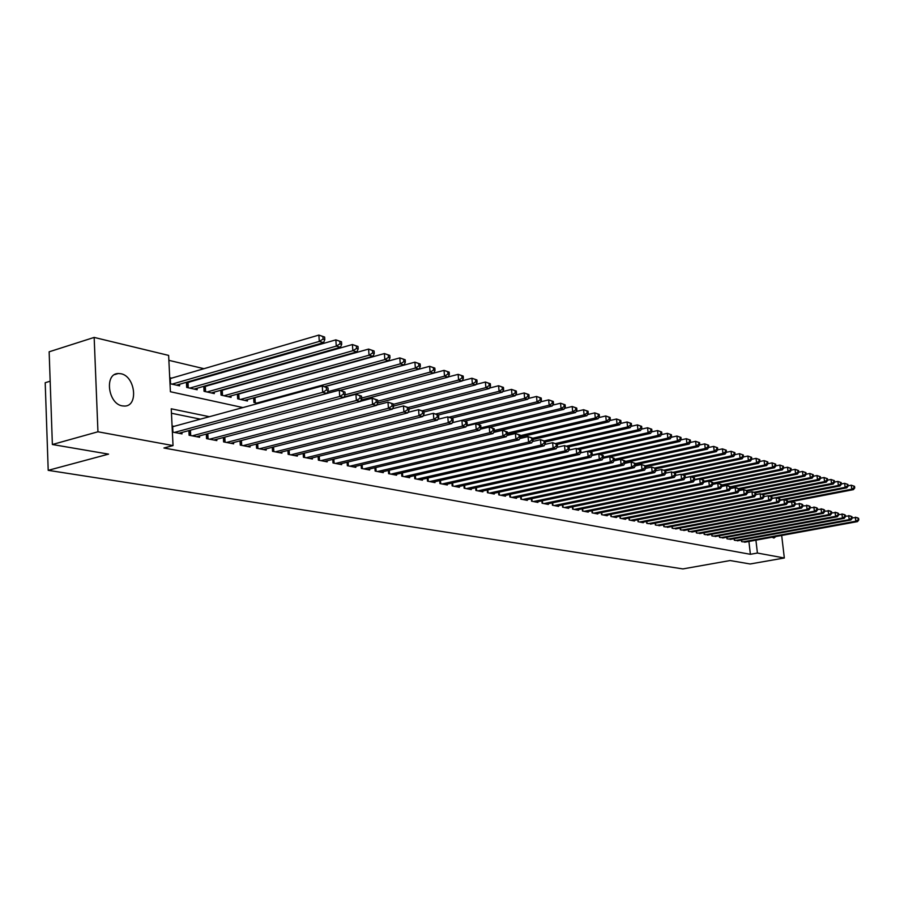 <?xml version="1.0" encoding="UTF-8"?>
<svg xmlns="http://www.w3.org/2000/svg" width="904" height="904" viewBox="0 0 904 904"><rect width="100%" height="100%" fill="white"/><g stroke="black" fill="none" stroke-linecap="round" stroke-linejoin="round"><path stroke-width="1.36" d="M775.847 536.535L773.937 538.038L772.005 537.236M122.3 405.885C107.971 403.851 104.209 373.499 118.243 373.522L120.91 373.736C135.148 376.109 138.741 405.964 124.763 406.065L122.3 405.885M50.172 381.205L45.2 382.72L48.206 470.34L682.882 568.921L730.093 560.548L750.15 563.983L784.333 557.994L757.405 553.045L755.925 540.174M48.206 470.34L108.559 454.124L52.375 444.508L49.144 351.803L94.163 337.418L168.63 355.408L170.404 391.737L242.961 407.58M271.889 384.889L271.143 384.708M255.493 380.979L254.51 380.742M238.724 376.979L237.492 376.685M221.57 372.889L220.079 372.538M204.01 368.708L168.878 360.334M741.416 540.117L741.585 541.643L745.834 542.016M734.161 538.694L734.33 540.253L738.647 540.626M726.793 537.247L726.963 538.829L731.347 539.202M719.313 535.778L719.494 537.394L723.934 537.767M711.719 534.287L711.9 535.925L716.409 536.309M704.013 532.772L704.193 534.445L708.781 534.84M696.182 531.236L696.374 532.942L701.018 533.337M688.238 529.676L688.419 531.405L693.153 531.812M680.17 528.083L680.35 529.857L685.153 530.264M671.966 526.467L672.158 528.275L677.028 528.682M663.638 524.84L663.83 526.67L668.779 527.088M655.174 523.167L655.366 525.043L660.395 525.461M646.563 521.472L646.767 523.382L651.886 523.811M637.828 519.755L638.021 521.698L643.286 522.715L643.23 522.128M628.947 518.003L629.139 519.992L634.484 521.02L634.427 520.433M619.907 516.229L620.11 518.252L625.545 519.303L625.489 518.693M610.731 514.421L610.934 516.489L616.46 517.551L616.392 516.93M601.386 512.579L601.589 514.681L607.217 515.766L607.149 515.133M591.894 510.715L592.097 512.862L597.815 513.958L597.747 513.314M582.232 508.805L582.436 510.997L588.255 512.116L588.188 511.461M572.401 506.861L572.616 509.11L578.526 510.24L578.47 509.573M562.412 504.895L562.616 507.178L568.639 508.342L568.571 507.652M552.231 502.884L552.446 505.223L558.57 506.398L558.514 505.709M541.88 500.839L542.095 503.234L548.332 504.432L548.265 503.72M531.337 498.759L531.563 501.2L537.903 502.421L537.835 501.697M520.614 496.635L520.828 499.132L527.292 500.375L527.224 499.629M509.686 494.477L509.912 497.03L516.489 498.296L516.421 497.539M498.556 492.284L498.782 494.895L505.483 496.183L505.415 495.403M487.222 490.036L487.448 492.703L494.273 494.025L494.205 493.222M475.685 487.753L475.911 490.488L482.86 491.821L482.792 491.008M463.921 485.425L464.147 488.216L471.233 489.584L471.165 488.748M451.932 483.052L452.158 485.911L459.379 487.301L459.311 486.442M439.706 480.623L439.943 483.561L447.299 484.973L447.231 484.103M427.253 478.159L427.49 481.165L434.993 482.6L434.914 481.708M414.552 475.64L414.789 478.713L422.439 480.182L422.36 479.267M401.591 473.063L401.828 476.216L409.636 477.719L409.568 476.781M388.381 470.442L388.618 473.673L396.573 475.21L396.506 474.238M374.9 467.752L375.137 471.074L383.262 472.645L383.183 471.651M361.137 465.018L361.385 468.43L369.668 470.023L369.6 469.006M347.102 462.226L347.339 465.729L355.803 467.357L355.724 466.317M332.762 459.368L333 462.961L341.644 464.633L341.565 463.56M318.129 456.452L318.366 460.147L327.18 461.842L327.112 460.746M303.179 453.469L303.416 457.266L312.422 459.006L312.355 457.876M287.901 450.429L288.139 454.328L297.348 456.102L297.269 454.938M272.296 447.31L272.533 451.322L281.935 453.13L281.867 451.943M256.34 444.124L256.589 448.248L266.194 450.102L266.126 448.87M240.035 440.858L240.283 445.107L250.103 447.005L250.035 445.74M223.367 437.513L223.604 441.898L233.65 443.83L233.582 442.531M206.315 434.101L206.553 438.621L216.836 440.598L216.757 439.254M188.868 430.598L189.105 435.253L199.626 437.276L199.547 435.897M171.737 378.154L169.726 377.691M189.444 382.177L187.942 381.838M206.745 386.11L205.502 385.827M223.661 389.952L222.666 389.726M240.204 393.715L239.447 393.545M170.02 383.703L179.613 385.85L179.534 384.268M186.416 382.279L186.676 387.421L197.151 389.76L197.072 388.234M203.795 386.324L204.055 391.308L214.293 393.59L214.214 392.11M220.779 390.268L221.051 395.104L231.062 397.342L230.983 395.907M237.39 394.121L237.662 398.822L247.447 401.003L247.368 399.613M253.64 397.884L253.911 402.449L258.228 403.41M209.434 416.721L171.24 408.8L173.037 445.593L163.929 448L750.376 554.299L748.907 541.451M200.462 419.173L171.455 413.241M172.37 432.033L182.009 433.886L181.941 432.462M174.11 426.36L172.076 425.965M52.375 444.508L97.948 431.784L94.163 337.418M781.677 535.462L784.333 557.994M750.376 554.299L757.405 553.045M173.037 445.593L97.948 431.784M174.404 432.428L322.683 392.347L326.988 393.387L178.89 433.287M172.122 426.869L322.265 385.951L328.039 387.895L326.321 387.466L326.491 390.031L328.208 390.449L328.039 387.895M326.491 390.031L322.683 392.347L322.265 385.951L326.321 387.466M326.988 393.387L328.208 390.449M176.506 385.149L323.587 342.593L319.293 341.407L318.875 335.079L169.771 378.697M322.909 336.57L318.875 335.079L324.626 337.056L322.909 336.57L323.078 339.102L324.796 339.576L324.626 337.056M323.078 339.102L319.293 341.407L172.031 384.155M324.796 339.576L323.587 342.593M192.19 435.852L339.723 396.472L343.916 397.489L196.563 436.688M189.603 430.406L339.294 390.144L344.989 392.053L343.305 391.647L343.486 394.178L345.158 394.585L344.989 392.053M343.486 394.178L339.723 396.472L339.294 390.144L343.305 391.647M343.916 397.489L345.158 394.585M209.558 439.197L356.357 400.495L360.447 401.478L213.852 440.022M343.949 397.421L355.916 394.234L361.521 396.121L359.882 395.715L360.063 398.223L361.702 398.619L361.521 396.121M360.063 398.223L356.357 400.495L355.916 394.234L359.882 395.715M360.447 401.478L361.702 398.619M226.554 442.463L372.584 404.416L376.584 405.376L230.735 443.276M360.538 401.286L372.143 398.235L377.669 400.088L376.075 399.704L376.245 402.167L377.849 402.562L377.669 400.088M376.245 402.167L372.584 404.416L372.143 398.235L376.075 399.704M376.584 405.376L377.849 402.562M243.165 445.661L388.437 408.246L392.336 409.184L247.255 446.452M376.731 405.06L387.986 402.133L393.432 403.964L391.873 403.579L392.053 406.032L393.613 406.404L393.432 403.964M392.053 406.032L388.437 408.246L387.986 402.133L391.873 403.579M392.336 409.184L393.613 406.404M194.111 389.082L340.458 347.272L336.277 346.119L335.847 339.859L186.45 382.867M339.847 341.339L335.847 339.859L341.509 341.814L339.847 341.339L340.017 343.836L341.689 344.311L341.509 341.814M340.017 343.836L336.277 346.119L189.75 388.11M341.689 344.311L340.458 347.272M211.321 392.935L356.933 351.848L352.854 350.718L352.413 344.537L203.818 386.776M356.368 345.995L352.413 344.537L357.995 346.458L356.368 345.995L356.538 348.469L358.176 348.921L357.995 346.458M356.538 348.469L352.854 350.718L207.061 391.974M358.176 348.921L356.933 351.848M228.158 396.698L373.013 356.312L369.035 355.204L368.595 349.091L220.802 390.607M372.504 350.537L368.595 349.091L374.087 350.989L372.504 350.537L372.674 352.989L374.267 353.43L374.087 350.989M372.674 352.989L369.035 355.204L223.977 395.76M374.267 353.43L373.013 356.312M244.611 400.37L388.731 360.673L384.833 359.589L384.392 353.554L237.413 394.347M388.257 354.978L384.392 353.554L389.805 355.419L388.257 354.978L388.437 357.396L389.986 357.826L389.805 355.419M388.437 357.396L384.833 359.589L240.532 399.455M389.986 357.826L388.731 360.673M259.403 448.791L403.918 411.987L407.727 412.913L263.403 449.559M392.539 408.744L403.455 405.941L408.834 407.749L407.308 407.376L407.489 409.794L409.015 410.167L408.834 407.749M407.489 409.794L403.918 411.987L403.455 405.941L407.308 407.376M407.727 412.913L409.015 410.167M324.683 386.55L404.077 364.933L400.269 363.871L399.817 357.905L253.651 398.009M403.647 359.317L399.817 357.905L405.161 359.747L403.647 359.317L403.828 361.702L405.342 362.131L405.161 359.747M403.828 361.702L400.269 363.871L256.713 403.071M405.342 362.131L404.077 364.933M275.291 451.853L419.038 415.648L422.767 416.541L279.212 452.61M407.986 412.36L418.575 409.67L423.874 411.456L422.383 411.083L422.575 413.478L424.066 413.84L423.874 411.456M422.575 413.478L419.038 415.648L418.575 409.67L422.383 411.083M422.767 416.541L424.066 413.84M340.119 390.347L419.072 369.092L415.354 368.064L414.902 362.154L324.999 386.618M418.688 363.555L414.902 362.154L420.168 363.973L418.688 363.555L418.868 365.917L420.349 366.335L420.168 363.973M418.868 365.917L415.354 368.064L327.677 391.737M420.349 366.335L419.072 369.092M290.839 454.848L433.818 419.219L437.468 420.1L294.67 455.582M423.083 415.885L433.355 413.309L438.576 415.072L437.129 414.71L437.31 417.072L438.768 417.433L438.576 415.072M437.31 417.072L433.818 419.219L433.355 413.309L437.129 414.71M437.468 420.1L438.768 417.433M344.119 397.025L433.728 373.16L430.101 372.154L429.637 366.312L340.232 390.37M433.378 367.691L429.637 366.312L434.835 368.097L433.378 367.691L433.57 370.03L435.016 370.437L434.835 368.097M433.57 370.03L430.101 372.154L345.046 394.856M435.016 370.437L433.728 373.16M306.06 457.774L448.271 422.71L451.83 423.569L309.812 458.497M437.83 419.343L447.796 416.857L452.949 418.597L451.525 418.247L451.717 420.586L453.141 420.936L452.949 418.597M451.717 420.586L448.271 422.71L447.796 416.857L451.525 418.247M451.83 423.569L453.141 420.936M361.069 400.054L448.068 377.137L444.508 376.154L444.045 370.369L433.75 373.103M447.751 371.736L444.045 370.369L449.175 372.143L447.751 371.736L447.943 374.053L449.356 374.448L449.175 372.143M447.943 374.053L444.508 376.154L361.656 398.031M449.356 374.448L448.068 377.137M320.954 460.644L462.396 426.123L465.876 426.959L324.626 461.356M452.26 422.722L461.921 420.337L467.006 422.055L465.616 421.716L465.809 424.032L467.198 424.371L467.006 422.055M465.809 424.032L462.396 426.123L461.921 420.337L465.616 421.716M465.876 426.959L467.198 424.371M335.531 463.458L476.216 429.456L479.617 430.281L339.136 464.147M466.362 426.021L475.73 423.739L480.758 425.434L479.391 425.106L479.583 427.389L480.951 427.728L480.758 425.434M479.583 427.389L476.216 429.456L475.73 423.739L479.391 425.106M479.617 430.281L480.951 427.728M349.814 466.204L489.731 432.733L493.064 433.536L353.34 466.882M480.148 429.264L489.245 427.061L494.205 428.745L492.872 428.417L493.064 430.677L494.398 431.005L494.205 428.745M493.064 430.677L489.731 432.733L489.245 427.061L492.872 428.417M493.064 433.536L494.398 431.005M363.803 468.893L502.952 435.931L506.217 436.711L367.261 469.56M493.64 432.428L502.466 430.327L507.359 431.976L506.059 431.66L506.251 433.897L507.551 434.214L507.359 431.976M506.251 433.897L502.952 435.931L502.466 430.327L506.059 431.66M506.217 436.711L507.551 434.214M377.522 471.538L515.901 439.05L519.088 439.83L380.9 472.193M506.85 435.536L515.404 433.513L520.241 435.14L518.964 434.824L519.156 437.05L520.433 437.355L520.241 435.14M519.156 437.05L515.901 439.05L515.404 433.513L518.964 434.824M519.088 439.83L520.433 437.355M390.946 474.125L528.569 442.112L531.699 442.87L394.268 474.758M519.777 438.576L528.072 436.632L532.84 438.248L531.597 437.931L531.789 440.135L533.044 440.44L532.84 438.248M531.789 440.135L528.569 442.112L528.072 436.632L531.597 437.931M531.699 442.87L533.044 440.44M404.122 476.657L540.976 445.118L544.038 445.853L407.365 477.289M532.422 441.559L540.479 439.683L545.191 441.276L543.971 440.971L544.163 443.152L545.383 443.446L545.191 441.276M544.163 443.152L540.976 445.118L540.479 439.683L543.971 440.971M544.038 445.853L545.383 443.446M417.026 479.143L553.124 448.056L556.129 448.779L420.213 479.764M544.818 444.474L552.626 442.677L557.282 444.248L556.084 443.954L556.276 446.113L557.474 446.395L557.282 444.248M556.276 446.113L553.124 448.056L552.626 442.677L556.084 443.954M556.129 448.779L557.474 446.395M429.682 481.583L565.034 450.926L567.972 451.638L432.813 482.182M556.943 447.333L564.525 445.604L569.124 447.164L567.949 446.87L568.153 449.005L569.328 449.288L569.124 447.164M568.153 449.005L565.034 450.926L564.525 445.604L567.949 446.87M567.972 451.638L569.328 449.288M442.101 483.979L576.695 453.751L579.577 454.441L445.163 484.567M568.831 450.135L576.187 448.474L580.73 450.011L579.577 449.729L579.78 451.842L580.933 452.124L580.73 450.011M579.78 451.842L576.695 453.751L576.187 448.474L579.577 449.729M579.577 454.441L580.933 452.124M454.271 486.318L588.12 456.509L590.945 457.198L457.277 486.894M580.481 452.893L587.623 451.288L592.097 452.814L590.979 452.531L591.182 454.622L592.301 454.904L592.097 452.814M591.182 454.622L588.12 456.509L587.623 451.288L590.979 452.531M590.945 457.198L592.301 454.904M466.227 488.623L599.329 459.221L602.087 459.887L469.176 489.188M591.894 455.582L598.821 454.045L603.25 455.548L602.143 455.277L602.346 457.345L603.454 457.616L603.25 455.548M602.346 457.345L599.329 459.221L598.821 454.045L602.143 455.277M602.087 459.887L603.454 457.616M377.635 403.037L462.08 381.025L458.599 380.064L458.136 374.346L448.147 376.968M461.808 375.702L458.136 374.346L463.198 376.087L461.808 375.702L461.989 377.985L463.379 378.38L463.198 376.087M461.989 377.985L458.599 380.064L377.748 401.195M463.379 378.38L462.08 381.025M393.59 406.032L475.786 384.833L472.385 383.895L471.911 378.234L462.215 380.753M475.549 379.567L471.911 378.234L476.905 379.951L475.549 379.567L475.741 381.838L477.097 382.211L476.905 379.951M475.741 381.838L472.385 383.895L393.455 404.303M477.097 382.211L475.786 384.833M408.936 409.049L489.2 388.562L485.877 387.635L485.391 382.03L475.979 384.46M488.996 383.364L485.391 382.03L490.33 383.737L488.996 383.364L489.188 385.601L490.522 385.974L490.33 383.737M489.188 385.601L485.877 387.635L408.337 407.478M490.522 385.974L489.2 388.562M423.919 412.021L502.33 392.2L499.076 391.296L498.59 385.748L489.437 388.087M502.161 387.07L498.59 385.748L503.46 387.432L502.161 387.07L502.353 389.285L503.652 389.647L503.46 387.432M502.353 389.285L499.076 391.296L422.507 410.698M503.652 389.647L502.33 392.2M438.429 414.981L515.178 395.771L511.992 394.878L511.506 389.387L502.624 391.635M515.043 390.697L511.506 389.387L516.308 391.048L515.043 390.697L515.235 392.89L516.512 393.251L516.308 391.048M515.235 392.89L511.992 394.878L435.988 413.953M516.512 393.251L515.178 395.771M451.943 418.055L527.755 399.263L524.636 398.393L524.15 392.957L515.517 395.116M527.653 394.246L524.15 392.957L528.896 394.596L527.653 394.246L527.846 396.427L529.089 396.766L528.896 394.596M527.846 396.427L524.636 398.393L449.073 417.173M529.089 396.766L527.755 399.263M465.051 421.106L540.083 402.675L537.021 401.828L536.535 396.449L528.151 398.528M540.004 397.726L536.535 396.449L541.225 398.065L540.004 397.726L540.197 399.873L541.417 400.223L541.225 398.065M540.197 399.873L537.021 401.828L452.26 422.699M541.417 400.223L540.083 402.675M477.549 424.191L552.152 406.032L549.157 405.195L548.66 399.873L540.524 401.873M552.095 401.139L548.66 399.873L553.293 401.466L552.095 401.139L552.299 403.263L553.497 403.602L553.293 401.466M552.299 403.263L549.157 405.195L466.724 425.309M553.497 403.602L552.152 406.032M489.798 427.208L563.972 409.309L561.045 408.495L560.548 403.218L552.638 405.15M563.949 404.472L560.548 403.218L565.124 404.8L563.949 404.472L564.152 406.585L565.316 406.913L565.124 404.8M564.152 406.585L561.045 408.495L480.86 427.886M565.316 406.913L563.972 409.309M493.833 432.067L575.565 412.529L572.684 411.727L572.187 406.506L564.503 408.359M575.565 407.749L572.187 406.506L576.707 408.066L575.565 407.749L575.758 409.828L576.91 410.156L576.707 408.066M575.758 409.828L572.684 411.727L494.352 430.496M576.91 410.156L575.565 412.529M507.381 434.53L586.922 415.682L584.097 414.891L583.6 409.715L576.142 411.512M586.945 410.947L583.6 409.715L588.063 411.263L586.945 410.947L587.148 413.015L588.267 413.331L588.063 411.263M587.148 413.015L584.097 414.891L507.46 433.106M588.267 413.331L586.922 415.682M520.399 437.016L598.052 418.767L595.295 417.998L594.787 412.879L587.543 414.597M598.098 414.088L594.787 412.879L599.205 414.405L598.098 414.088L598.301 416.145L599.409 416.45L599.205 414.405M598.301 416.145L595.295 417.998L520.286 435.671M599.409 416.45L598.052 418.767M477.945 490.872L610.302 461.876L613.014 462.532L480.838 491.437M603.081 458.238L609.804 456.746L614.178 458.238L613.093 457.978L613.296 460.023L614.381 460.283L614.178 458.238M613.296 460.023L610.302 461.876L609.804 456.746L613.093 457.978M613.014 462.532L614.381 460.283M489.448 493.087L621.071 464.475L623.737 465.119L492.296 493.64M614.053 460.825L620.562 459.401L624.901 460.87L623.839 460.611L624.042 462.645L625.105 462.904L624.901 460.87M624.042 462.645L621.071 464.475L620.562 459.401L623.839 460.611M623.737 465.119L625.105 462.904M500.748 495.268L631.636 467.029L634.246 467.662L503.539 495.799M624.811 463.379L631.128 462L635.41 463.458L634.371 463.198L634.574 465.21L635.614 465.47L635.41 463.458M634.574 465.21L631.636 467.029L631.128 462L634.371 463.198M634.246 467.662L635.614 465.47M511.833 497.403L641.998 469.538L644.563 470.159L514.579 497.934M635.365 465.876L641.49 464.554L645.716 465.989L644.699 465.741L644.902 467.741L645.931 467.989L645.716 465.989M644.902 467.741L641.998 469.538L641.49 464.554L644.699 465.741M644.563 470.159L645.931 467.989M532.964 439.513L608.968 421.795L606.256 421.049L605.759 415.964L598.719 417.625M609.036 417.173L605.759 415.964L610.121 417.478L609.036 417.173L609.239 419.207L610.324 419.512L610.121 417.478M609.239 419.207L606.256 421.049L532.784 438.214M610.324 419.512L608.968 421.795M545.248 441.977L619.681 424.767L617.014 424.032L616.517 419.004L609.68 420.597M619.771 420.202L616.517 419.004L620.822 420.496L619.771 420.202L619.963 422.213L621.025 422.507L620.822 420.496M619.963 422.213L617.014 424.032L544.377 440.858M621.025 422.507L619.681 424.767M557.293 444.406L630.178 427.682L627.568 426.959L627.06 421.976L620.426 423.513M630.291 423.162L627.06 421.976L631.331 423.456L630.291 423.162L630.495 425.151L631.534 425.445L631.331 423.456M630.495 425.151L627.568 426.959L555.745 443.468M631.534 425.445L630.178 427.682M568.605 446.904L640.484 430.541L637.919 429.829L637.41 424.891L630.969 426.372M640.608 426.066L637.41 424.891L641.637 426.36L640.608 426.066L640.812 428.044L641.84 428.326L641.637 426.36M640.812 428.044L637.919 429.829L566.571 446.101M641.84 428.326L640.484 430.541M522.727 499.494L652.168 471.99L654.677 472.6L525.416 500.014M645.705 468.328L651.648 467.052L655.841 468.475L654.835 468.238L655.038 470.204L656.044 470.453L655.841 468.475M655.038 470.204L652.168 471.99L651.648 467.052L654.835 468.238M654.677 472.6L656.044 470.453M579.509 449.401L650.586 433.344L648.078 432.654L647.569 427.761L641.309 429.185M650.744 428.925L647.569 427.761L651.739 429.208L650.744 428.925L650.948 430.88L651.942 431.163L651.739 429.208M650.948 430.88L648.078 432.654L577.136 448.7M651.942 431.163L650.586 433.344M533.416 501.562L662.135 474.408L664.598 474.995L536.061 502.07M655.863 470.735L661.626 469.515L665.762 470.916L664.779 470.679L664.982 472.634L665.977 472.882L665.762 470.916M664.982 472.634L662.135 474.408L661.626 469.515L664.779 470.679M664.598 474.995L665.977 472.882M590.063 451.887L660.508 436.101L658.044 435.423L657.536 430.564L651.456 431.942M660.677 431.728L657.536 430.564L661.66 431.999L660.677 431.728L660.88 433.66L661.864 433.943L661.66 431.999M660.88 433.66L658.044 435.423L580.515 452.825M661.864 433.943L660.508 436.101M543.925 503.584L671.932 476.77L674.35 477.357L546.524 504.082M665.83 473.097L671.412 471.922L675.514 473.323L674.542 473.074L674.746 475.018L675.717 475.255L675.514 473.323M674.746 475.018L671.932 476.77L671.412 471.922L674.542 473.074M674.35 477.357L675.717 475.255M600.211 454.384L670.248 438.802L667.83 438.135L667.321 433.332L661.423 434.654M670.44 434.474L667.321 433.332L671.401 434.745L670.44 434.474L670.644 436.395L671.604 436.666L671.401 434.745M670.644 436.395L667.83 438.135L592.256 454.983M671.604 436.666L670.248 438.802M554.242 505.573L681.537 479.097L683.91 479.662L556.796 506.059M675.604 475.425L681.028 474.284L685.074 475.673L684.125 475.436L684.328 477.357L685.277 477.594L685.074 475.673M684.328 477.357L681.537 479.097L681.028 474.284L684.125 475.436M683.91 479.662L685.277 477.594L756.591 462.769L756.072 458.351L751.699 459.277M610.166 456.836L679.808 441.457L677.435 440.802L676.926 436.033L671.197 437.31M680.011 437.174L676.926 436.033L680.961 437.434L680.011 437.174L680.226 439.073L681.164 439.344L680.961 437.434M680.226 439.073L677.435 440.802L603.409 457.175M681.164 439.344L679.808 441.457M564.378 507.517L690.972 481.369L693.311 481.934L566.887 508.003M685.209 477.707L690.464 476.611L694.464 477.979L693.537 477.753L693.741 479.651L694.679 479.877L694.464 477.979M693.741 479.651L690.972 481.369L690.464 476.611L693.537 477.753M693.311 481.934L694.679 479.877M614.257 460.498L689.198 444.067L686.87 443.412L686.362 438.7L680.791 439.932M689.424 439.819L686.362 438.7L690.351 440.078L689.424 439.819L689.628 441.706L690.554 441.966L690.351 440.078M689.628 441.706L686.87 443.412L614.291 459.356M690.554 441.966L689.198 444.067M574.345 509.438L700.238 483.617L702.532 484.171L576.808 509.912M694.634 479.945L699.73 478.894L703.696 480.25L702.781 480.024L702.984 481.911L703.9 482.137L703.696 480.25M702.984 481.911L700.238 483.617L699.73 478.894L702.781 480.024M702.532 484.171L703.9 482.137M625.071 462.599L698.419 446.621L696.136 445.988L695.617 441.31L690.215 442.497M698.656 442.418L695.617 441.31L699.572 442.677L698.656 442.418L698.86 444.293L699.775 444.553L699.572 442.677M698.86 444.293L696.136 445.988L624.958 461.515M699.775 444.553L698.419 446.621M584.142 511.325L709.346 485.81L711.595 486.352L586.56 511.788M703.888 482.148L708.826 481.131L712.747 482.476L711.855 482.25L712.058 484.126L712.951 484.341L712.747 482.476M712.058 484.126L709.346 485.81L708.826 481.131L711.855 482.25M711.595 486.352L712.951 484.341L717.765 483.335L721.652 484.657L720.759 484.442L720.974 486.296L721.855 486.51L721.652 484.657M635.535 464.69L707.482 449.141L705.233 448.508L704.713 443.875L699.47 445.017M707.73 444.983L704.713 443.875L708.623 445.231L707.73 444.983L707.934 446.836L708.838 447.084L708.623 445.231M707.934 446.836L705.233 448.508L635.422 463.628M708.838 447.084L707.482 449.141M593.77 513.178L718.284 487.968L720.488 488.51L596.154 513.641M720.974 486.296L718.284 487.968L717.765 483.335L720.759 484.442M720.488 488.51L721.855 486.51M645.795 466.758L716.375 451.604L714.171 450.994L713.651 446.395L708.566 447.491M716.646 447.491L713.651 446.395L717.527 447.74L716.646 447.491L716.849 449.333L717.731 449.57L717.527 447.74M716.849 449.333L714.171 450.994L645.32 465.797M717.731 449.57L716.375 451.604M603.239 515.009L727.065 490.092L729.234 490.623L605.578 515.449M721.844 486.454L726.545 485.493L728.714 486.036L730.387 486.815L729.517 486.601L729.731 488.431L730.601 488.646L730.387 486.815M729.731 488.431L727.065 490.092L726.545 485.493L729.517 486.601M729.234 490.623L730.601 488.646M655.875 468.803L725.121 454.034L722.951 453.424L722.432 448.87L717.494 449.932M725.404 449.955L722.432 448.87L726.262 450.203L725.404 449.955L725.607 451.785L726.477 452.023L726.262 450.203M725.607 451.785L722.951 453.424L654.812 467.989M726.477 452.023L725.121 454.034M612.55 516.794L735.686 492.183L737.822 492.703L614.844 517.235M730.579 488.544L735.178 487.618L737.314 488.149L738.975 488.917L738.127 488.714L738.331 490.533L739.189 490.748L738.975 488.917M738.331 490.533L735.686 492.183L735.178 487.618L738.127 488.714M737.822 492.703L739.189 490.748M665.615 470.848L733.709 456.418L731.573 455.819L731.065 451.299L726.262 452.328M734.003 452.384L731.065 451.299L734.862 452.621L734.003 452.384L734.206 454.192L735.065 454.429L734.862 452.621M734.206 454.192L731.573 455.819L664.135 470.136M735.065 454.429L733.709 456.418M621.703 518.557L744.173 494.228L746.263 494.737L623.963 518.998M739.167 490.601L743.653 489.708L745.755 490.228L747.416 490.996L746.58 490.793L746.794 492.601L747.631 492.804L747.416 490.996M746.794 492.601L744.173 494.228L743.653 489.708L746.58 490.793M746.263 494.737L747.631 492.804M674.746 472.95L742.15 458.757L740.06 458.181L739.551 453.695L734.884 454.678M742.466 454.757L739.551 453.695L743.303 454.994L742.466 454.757L742.67 456.554L743.506 456.791L743.303 454.994M742.67 456.554L740.06 458.181L673.017 472.317M743.506 456.791L742.15 458.757M630.709 520.297L752.501 496.251L754.569 496.748L632.936 520.727M747.608 492.635L751.992 491.765L754.049 492.273L755.721 493.042L754.896 492.838L755.1 494.624L755.925 494.827L755.721 493.042M755.1 494.624L752.501 496.251L751.992 491.765L754.896 492.838M754.569 496.748L755.925 494.827M683.718 475.029L750.456 461.063L748.399 460.486L747.879 456.045L743.359 456.995M750.772 457.108L747.879 456.045L751.597 457.334L750.772 457.108L750.975 458.882L751.8 459.119L751.597 457.334M750.975 458.882L748.399 460.486L681.729 474.464M751.8 459.119L750.456 461.063M639.569 522.003L760.705 498.228L762.727 498.714L641.761 522.422M755.902 494.624L760.185 493.776L762.208 494.273L763.88 495.042L763.066 494.838L763.27 496.624L764.083 496.816L763.88 495.042M763.27 496.624L760.705 498.228L760.185 493.776L763.066 494.838M762.727 498.714L764.083 496.816M758.942 459.401L756.072 458.351L759.755 459.639L758.942 459.401L759.157 461.176L759.959 461.402L759.755 459.639M692.419 477.086L758.614 463.334L756.591 462.769L759.157 461.176M759.959 461.402L758.614 463.334M648.281 523.676L768.762 500.172L770.75 500.658L650.439 524.094M764.061 496.59L768.242 495.765L770.231 496.251L771.892 497.019L771.101 496.816L771.304 498.579L772.106 498.782L771.892 497.019M771.304 498.579L768.762 500.172L768.242 495.765L771.101 496.816M770.75 500.658L772.106 498.782M700.803 479.154L766.637 465.56L764.648 465.006L764.14 460.622L759.88 461.515M766.987 461.673L764.14 460.622L767.779 461.899L766.987 461.673L767.191 463.424L767.982 463.639L767.779 461.899M767.191 463.424L764.648 465.006L694.634 479.493M767.982 463.639L766.637 465.56M656.858 525.326L776.683 502.093L778.638 502.567L658.971 525.732M772.072 498.511L776.163 497.708L778.118 498.194L779.779 498.951L778.999 498.759L779.203 500.511L779.994 500.703L779.779 498.951M779.203 500.511L776.683 502.093L776.163 497.708L778.999 498.759M778.638 502.567L779.994 500.703M709.064 481.188L774.536 467.741L772.57 467.198L772.061 462.859L767.937 463.718M774.886 463.899L772.061 462.859L775.666 464.114L774.886 463.899L775.09 465.628L775.869 465.854L775.666 464.114M775.09 465.628L772.57 467.198L703.809 481.346M775.869 465.854L774.536 467.741M665.287 526.953L784.469 503.969L786.401 504.443L667.378 527.36M779.96 500.409L783.949 499.629L785.881 500.104L787.542 500.861L786.774 500.669L786.977 502.409L787.746 502.59L787.542 500.861M786.977 502.409L784.469 503.969L783.949 499.629L786.774 500.669M786.401 504.443L787.746 502.59M712.928 484.058L782.288 469.899L780.367 469.368L779.858 465.063L775.858 465.876M782.661 466.091L779.858 465.063L783.429 466.306L782.661 466.091L782.864 467.809L783.632 468.023L783.429 466.306M782.864 467.809L780.367 469.368L712.827 483.177M783.632 468.023L782.288 469.899M673.593 528.558L792.13 505.822L794.028 506.285L675.65 528.953M787.712 502.274L793.509 501.98L795.17 502.737L794.413 502.545L794.616 504.274L795.373 504.455L795.17 502.737M794.616 504.274L792.13 505.822L791.621 501.517L794.413 502.545M794.028 506.285L795.373 504.455M721.776 485.843L789.926 472.024L788.028 471.492L787.52 467.221L783.632 468.012M790.299 468.238L787.52 467.221L791.056 468.453L790.299 468.238L790.503 469.944L791.271 470.159L791.056 468.453M790.503 469.944L788.028 471.492L721.686 484.973M730.477 487.618L797.441 474.103L795.576 473.583L795.068 469.345L791.26 470.125L789.926 472.024M681.774 530.128L799.667 507.641L801.532 508.093L683.797 530.512M795.339 504.104L801.023 503.833L802.673 504.579L801.927 504.398L802.142 506.104L802.876 506.285L802.673 504.579M802.142 506.104L799.667 507.641L799.159 503.37L801.927 504.398M801.532 508.093L802.876 506.285M797.825 470.362L795.068 469.345L798.571 470.566L797.825 470.362L798.029 472.057L798.774 472.261L798.571 470.566M798.029 472.057L795.576 473.583L730.308 486.77M798.774 472.261L797.441 474.103M689.82 531.676L807.091 509.438L808.922 509.879L691.82 532.06M802.831 505.912L808.413 505.652L810.063 506.398L809.329 506.217L809.532 507.912L810.266 508.093L810.063 506.398M809.532 507.912L807.091 509.438L806.571 505.2L809.329 506.217M808.922 509.879L810.266 508.093M739.031 489.358L804.831 476.159L802.989 475.64L802.481 471.436L798.763 472.193M805.227 472.442L802.481 471.436L805.961 472.645L805.227 472.442L805.43 474.125L806.165 474.329L805.961 472.645M805.43 474.125L802.989 475.64L738.353 488.635M806.165 474.329L804.831 476.159M697.752 533.202L814.391 511.201L816.188 511.641L699.707 533.586M810.221 507.698L815.679 507.438L817.329 508.184L816.606 508.003L816.809 509.686L817.532 509.867L817.329 508.184M816.809 509.686L814.391 511.201L813.871 506.997L816.606 508.003M816.188 511.641L817.532 509.867M747.427 491.075L812.108 478.171L810.3 477.674L809.792 473.493L806.153 474.227M812.504 474.498L809.792 473.493L813.227 474.702L812.504 474.498L812.707 476.171L813.43 476.363L813.227 474.702M812.707 476.171L810.3 477.674L746.263 490.465M813.43 476.363L812.108 478.171M705.549 534.705L821.566 512.941L823.341 513.37L707.482 535.078M817.476 509.438L822.832 509.201L824.482 509.946L823.77 509.766L823.973 511.438L824.685 511.607L824.482 509.946M823.973 511.438L821.566 512.941L821.058 508.771L823.77 509.766M823.341 513.37L824.685 511.607M755.303 492.849L819.261 480.16L817.487 479.662L816.979 475.527L813.419 476.238M819.679 476.51L816.979 475.527L820.391 476.713L819.679 476.51L819.883 478.171L820.595 478.374L820.391 476.713M819.883 478.171L817.487 479.662L754.049 492.262M820.595 478.374L819.261 480.16M713.233 536.185L828.64 514.647L830.392 515.077L715.143 536.547M824.629 511.167L829.872 510.941L831.51 511.675L830.821 511.506L831.025 513.156L831.725 513.325L831.51 511.675M831.025 513.156L828.64 514.647L828.12 510.511L830.821 511.506M830.392 515.077L831.725 513.325M762.942 494.612L826.312 482.114L824.561 481.629L824.052 477.515L820.572 478.216M826.731 478.498L824.052 477.515L827.431 478.702L826.731 478.498L826.934 480.148L827.635 480.34L827.431 478.702M826.934 480.148L824.561 481.629L761.462 494.092M827.635 480.34L826.312 482.114M720.804 537.643L835.59 516.331L837.319 516.749L722.68 538.004M831.669 512.862L836.81 512.647L838.449 513.37L837.759 513.212L838.652 515.02L838.449 513.37M837.963 514.851L835.59 516.331L835.081 512.218L837.759 513.212M837.319 516.749L838.652 515.02M770.468 496.364L833.251 484.035L831.522 483.561L831.013 479.482L827.612 480.16M833.68 480.453L831.013 479.482L834.369 480.657L833.68 480.453L833.884 482.092L834.573 482.284L834.369 480.657M833.884 482.092L831.522 483.561L768.773 495.889M834.573 482.284L833.251 484.035M728.262 539.078L842.449 517.981L844.144 518.399L730.116 539.439M838.584 514.534L843.635 514.331L845.263 515.054L844.585 514.884L844.788 516.523L845.466 516.681L845.263 515.054M844.788 516.523L842.449 517.981L841.94 513.913L844.585 514.884M844.144 518.399L845.466 516.681M777.745 498.104L840.076 485.934L838.381 485.471L837.872 481.414L834.539 482.069M840.517 482.386L837.872 481.414L841.195 482.578L840.517 482.386L840.72 484.002L841.398 484.194L841.195 482.578M840.72 484.002L838.381 485.471L772.061 498.42M841.398 484.194L840.076 485.934M735.607 540.49L849.195 519.619L850.856 520.015L737.427 540.841M845.409 516.173L850.348 515.981L851.986 516.704L851.319 516.534L851.523 518.161L852.189 518.32L851.986 516.704M851.523 518.161L849.195 519.619L848.686 515.574L851.319 516.534M850.856 520.015L852.189 518.32M784.808 499.844L846.799 487.798L845.127 487.335L844.63 483.324L841.364 483.956M847.251 484.284L844.63 483.324L847.918 484.465L847.251 484.284L848.121 486.081L847.918 484.465M847.455 485.889L845.127 487.335L779.915 500.014M848.121 486.081L846.799 487.798M742.851 541.891L855.828 521.224L857.478 521.619L744.636 542.231M852.122 517.8L856.969 517.608L858.597 518.331L857.941 518.173L858.8 519.936L858.597 518.331M858.145 519.777L855.828 521.224L855.32 517.201L857.941 518.173M857.478 521.619L858.8 519.936M791.757 501.55L853.421 489.64L851.783 489.188L851.274 485.199L848.088 485.821M853.884 486.149L851.274 485.199L854.54 486.341L853.884 486.149L854.077 487.742L854.743 487.934L854.54 486.341M854.077 487.742L851.783 489.188L787.633 501.596M854.743 487.934L853.421 489.64M172.924 432.146L172.664 426.756M170.314 378.573L170.562 383.827M189.897 435.412L189.648 430.394M190.71 435.57L190.439 430.236M207.287 438.756L207.039 433.909M208.101 438.915L207.818 433.694M224.282 442.033L224.034 437.344M225.085 442.18L224.813 437.14M240.905 445.231L240.645 440.7M241.707 445.389L241.424 440.497M188.021 382.595L188.281 387.782M187.23 382.754L187.467 387.601M205.321 386.516L205.592 391.647M204.541 386.675L204.79 391.477M222.248 390.358L222.531 395.432M221.469 390.517L221.729 395.251M238.792 394.11L239.085 399.139M238.023 394.268L238.283 398.958M257.165 448.361L256.905 443.977M257.956 448.508L257.674 443.774M254.984 397.783L255.267 402.755M254.216 397.929L254.487 402.574M273.064 451.424L272.805 447.175M273.844 451.571L273.573 446.983M288.625 454.418L288.365 450.305M289.404 454.565L289.122 450.113M303.846 457.356L303.597 453.367M304.625 457.503L304.343 453.175M318.75 460.226L318.502 456.362M319.519 460.373L319.248 456.181M333.35 463.029L333.101 459.288M334.118 463.176L333.836 459.108M347.644 465.786L347.396 462.159M348.402 465.933L348.13 461.978M361.645 468.487L361.397 464.961M362.402 468.622L362.131 464.78M375.363 471.12L375.115 467.707M376.12 471.266L375.849 467.537M388.81 473.707L388.562 470.396M389.556 473.854L389.285 470.227M401.986 476.25L401.749 473.029M402.732 476.397L402.461 472.86M414.902 478.736L414.665 475.606M415.648 478.883L415.377 475.447M427.581 481.177L427.343 478.137M428.304 481.323L428.044 477.979M439.999 483.572L439.762 480.612M440.723 483.708L440.474 480.453M452.192 485.911L451.955 483.041M452.915 486.058L452.655 482.883M464.859 488.352L464.611 485.267M476.6 490.612L476.34 487.606M488.103 492.838L487.855 489.9M499.403 495.008L499.166 492.149M510.5 497.143L510.263 494.352M521.393 499.245L521.156 496.522M532.094 501.302L531.857 498.646M542.615 503.325L542.377 500.737M552.932 505.313L552.706 502.793M563.079 507.268L562.853 504.805M573.057 509.189L572.831 506.782M582.854 511.076L582.628 508.726M592.493 512.93L592.267 510.636M601.962 514.76L601.748 512.511M611.274 516.557L611.059 514.353M620.438 518.32L620.223 516.161M629.455 520.049L629.24 517.947M638.314 521.755L638.1 519.698M647.038 523.439L646.823 521.427M655.615 525.088L655.411 523.122M664.056 526.716L663.864 524.795M672.373 528.32L672.169 526.433M680.554 529.891L680.362 528.049M688.611 531.439L688.419 529.642M696.543 532.964L696.351 531.202M704.352 534.479L704.159 532.738M712.036 535.959L711.855 534.264M719.618 537.417L719.437 535.756M727.076 538.852L726.895 537.225M734.432 540.264L734.251 538.671M741.675 541.665L741.495 540.095M118.243 373.522L114.593 374.618"/></g></svg>
